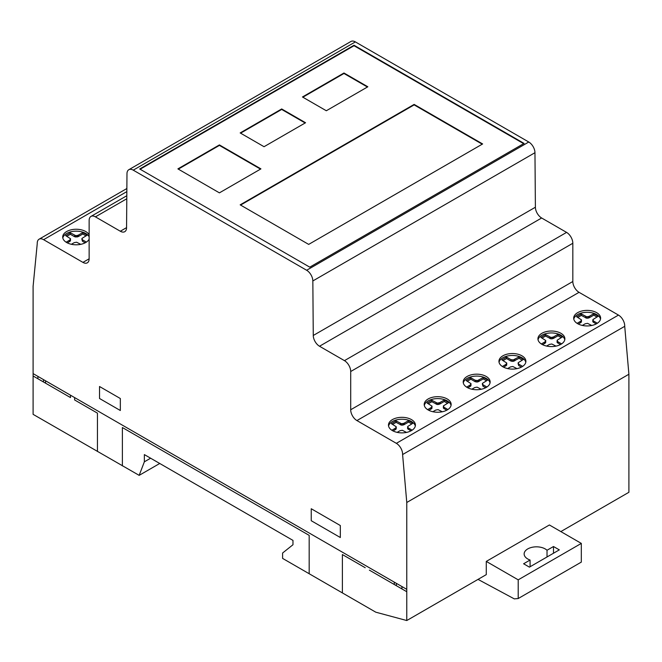 <?xml version="1.0" encoding="UTF-8"?>
<svg xmlns="http://www.w3.org/2000/svg" width="662" height="662" viewBox="0 0 662 662"><rect width="100%" height="100%" fill="white"/><g stroke="black" fill="none" stroke-linecap="round" stroke-linejoin="round"><path stroke-width="0.99" d="M600.517 319.125A13.472 7.779 0 0 0 596.677 314.582A13.472 7.779 0 0 0 582.775 312.729A13.472 7.779 0 0 0 573.78 319.125M596.677 312.663A13.472 7.779 180 0 1 600.624 318.165A13.472 7.779 180 0 1 596.677 323.668A13.472 7.779 180 0 1 577.628 323.668A13.472 7.779 180 0 1 573.681 318.165A13.472 7.779 180 0 1 581.997 310.983A13.472 7.779 180 0 1 596.677 312.663M564.777 339.763A13.472 7.779 0 0 0 558.488 334.103A13.472 7.779 0 0 0 539.944 336.635A13.472 7.779 0 0 0 538.041 339.763M539.944 334.715A13.472 7.779 180 0 1 558.488 332.183A13.472 7.779 180 0 1 564.876 338.803A13.472 7.779 180 0 1 562.874 342.891A13.472 7.779 180 0 1 547.731 346.284A13.472 7.779 180 0 1 537.933 338.803A13.472 7.779 180 0 1 539.944 334.715M490.046 382.909A13.472 7.779 0 0 0 483.748 377.249A13.472 7.779 0 0 0 465.212 379.781A13.472 7.779 0 0 0 463.301 382.909M465.212 377.861A13.472 7.779 180 0 1 483.748 375.329A13.472 7.779 180 0 1 490.145 381.949A13.472 7.779 180 0 1 488.134 386.037A13.472 7.779 180 0 1 472.991 389.43A13.472 7.779 180 0 1 463.201 381.949A13.472 7.779 180 0 1 465.212 377.861M525.785 362.271A13.472 7.779 0 0 0 521.946 357.728A13.472 7.779 0 0 0 508.044 355.875A13.472 7.779 0 0 0 499.049 362.271M521.946 355.817A13.472 7.779 180 0 1 525.893 361.311A13.472 7.779 180 0 1 521.946 366.814A13.472 7.779 180 0 1 502.888 366.814A13.472 7.779 180 0 1 498.941 361.311A13.472 7.779 180 0 1 507.257 354.129A13.472 7.779 180 0 1 521.946 355.817M451.054 405.417A13.472 7.779 0 0 0 447.206 400.882A13.472 7.779 0 0 0 433.304 399.02A13.472 7.779 0 0 0 424.317 405.417M447.206 398.963A13.472 7.779 180 0 1 451.153 404.457A13.472 7.779 180 0 1 447.206 409.96A13.472 7.779 180 0 1 428.157 409.96A13.472 7.779 180 0 1 424.21 404.457A13.472 7.779 180 0 1 432.526 397.274A13.472 7.779 180 0 1 447.206 398.963M415.306 426.055A13.472 7.779 0 0 0 409.017 420.395A13.472 7.779 0 0 0 390.472 422.927A13.472 7.779 0 0 0 388.569 426.055M390.472 421.015A13.472 7.779 180 0 1 409.017 418.483A13.472 7.779 180 0 1 415.413 425.095A13.472 7.779 180 0 1 413.402 429.183A13.472 7.779 180 0 1 398.259 432.584A13.472 7.779 180 0 1 388.47 425.095A13.472 7.779 180 0 1 390.472 421.015M89.138 236.806A13.472 7.779 0 0 0 78.025 231.237A13.472 7.779 0 0 0 64.719 234.853A13.472 7.779 0 0 0 62.816 237.981M89.138 239.164A13.472 7.779 180 0 1 87.649 241.109A13.472 7.779 180 0 1 69.105 243.641A13.472 7.779 180 0 1 62.708 237.021A13.472 7.779 180 0 1 64.719 232.941A13.472 7.779 180 0 1 78.025 229.317A13.472 7.779 180 0 1 89.138 234.886M367.84 86.78L326.325 110.753L302.451 96.975L343.967 73.002L367.84 86.78M367.427 87.02L343.967 73.482L302.865 97.215M343.967 73.002L343.967 73.482M305.149 122.983L281.689 109.437L240.587 133.17M281.689 108.957L305.563 122.743L264.047 146.707L240.174 132.93L281.689 108.957L281.689 109.437M260.514 169.124L219.412 145.392L178.31 169.124M219.412 144.912L260.927 168.884L219.412 192.857L177.896 168.884L219.412 144.912L219.412 145.392M482.226 144.192L414.139 104.886L240.587 205.079M414.139 104.406L482.639 143.952L308.682 244.394L240.174 204.839L414.139 104.406L414.139 104.886M530.08 560.035L523.601 563.776L529.418 567.135L559.316 549.874L553.498 546.522L547.019 550.263A12.33 7.116 0 0 0 527.755 548.914A12.33 7.116 0 0 0 530.08 560.035A12.33 7.116 180 0 1 524.147 553.953A12.33 7.116 180 0 1 533.158 547.093A12.33 7.116 180 0 1 547.019 550.263L553.498 546.522L559.316 549.874L529.418 567.135L523.601 563.776L530.08 560.035L530.08 566.755M553.498 546.522L553.498 553.233M547.019 550.263L547.019 556.974M560.838 531.586L628.9 492.288L628.9 374.245L624.721 326.316A8.879 5.122 -120 0 0 618.473 315.087L579.051 292.323A8.813 5.089 60 0 1 572.829 281.507L572.829 243.268A8.879 5.122 -120 0 0 566.581 232.395L541.64 217.997A8.854 5.114 60 0 1 535.393 207.231L534.962 152.707A8.771 5.064 -120 0 0 528.773 142.016L355.37 41.905A8.854 5.114 -120 0 0 350.943 41.466L128.817 169.712A8.854 5.114 60 0 1 133.244 170.151L306.638 270.262A8.771 5.064 60 0 1 312.836 280.953L313.267 335.477A8.854 5.114 -120 0 0 319.514 346.243L344.455 360.641A8.879 5.122 60 0 1 350.703 371.514L350.703 409.753A8.813 5.089 -120 0 0 356.926 420.569L396.348 443.333A8.879 5.122 60 0 1 402.595 454.554L406.774 502.483L406.774 620.534L486.28 574.624L486.28 561.409L549.394 524.974L581.319 543.403L581.319 562.104L518.205 598.539L514.308 598.887L478.03 579.391M524.072 143.422L309.758 267.158L139.707 168.984L354.021 45.248L524.072 143.422M406.774 620.534L375.776 612.184L282.6 558.397L282.6 553.018L292.976 544.735L292.976 540.399L144.357 454.595L144.357 461.811L150.613 458.203M144.357 461.811L139.161 475.357L159.741 463.474M71.347 244.286L74.252 242.631L76.577 242.218L80.772 244.336M86.399 242.093L82.469 239.826L81.922 238.436L87.227 235.118L82.808 232.569L78.116 235.25L75.791 235.672L70.354 232.834L65.604 235.581L70.511 238.717L69.791 240.058L66.126 242.201M70.354 232.834L70.354 234.274L66.845 236.293M74.657 235.316L74.657 236.756L70.354 234.274M70.511 238.717L70.445 240.885L67.383 242.913M70.445 239.445L70.445 240.885M69.791 240.058L69.791 241.498M69.287 240.372L69.287 241.812M82.469 239.826L82.469 241.258L81.856 239.172M85.166 242.822L82.469 241.258M82.808 232.569L82.808 234.009L78.116 236.69L74.657 236.756M85.977 235.838L82.808 234.009M78.662 234.96L78.662 236.4M78.116 235.25L78.116 236.69M77.057 235.631L77.057 237.062M75.791 235.672L75.791 237.104M447.479 403.274L444.301 401.445L439.618 404.126L437.292 404.548L431.856 401.71L428.347 403.737M447.901 409.53L443.97 407.262L443.424 405.872L448.728 402.554L444.301 400.005L439.618 402.686L437.292 403.108L431.856 400.27L427.098 403.017L432.013 406.154L431.947 408.322L428.877 410.349M446.668 410.258L443.358 408.049L443.358 406.609M432.849 411.723L435.745 410.068L438.078 409.654L442.274 411.772M432.013 406.154L431.293 407.494L427.627 409.637M430.788 407.809L430.788 409.248M431.293 407.494L431.293 408.934M431.947 406.882L431.947 408.322M431.856 400.27L431.856 401.71M436.159 402.753L436.159 404.192M411.739 423.912L408.562 422.083L403.878 424.764L401.544 425.178L396.116 422.348L392.599 424.367M412.153 430.168L408.222 427.9L407.684 426.51L412.98 423.192L408.562 420.643L403.878 423.324L401.544 423.746L396.116 420.908L391.358 423.655L396.273 426.791L396.199 428.959L393.137 430.987M410.92 430.896L407.61 428.678L407.61 427.247M397.109 432.36L400.005 430.705L402.33 430.292L406.526 432.41M396.273 426.791L395.545 428.132L391.879 430.275M395.048 428.446L395.048 429.886M395.545 428.132L395.545 429.572M396.199 427.52L396.199 428.959M396.116 420.908L396.116 422.348M400.419 423.39L400.419 424.83M401.544 423.746L401.544 425.178M402.819 423.705L402.819 425.136M403.878 423.324L403.878 424.764M404.416 423.035L404.416 424.474M408.562 420.643L408.562 422.083M408.222 427.9L408.222 429.332M437.292 403.108L437.292 404.548M438.558 403.067L438.558 404.507M439.618 402.686L439.618 404.126M440.156 402.397L440.156 403.837M444.301 400.005L444.301 401.445M443.97 407.262L443.97 408.702M139.161 475.357L33.1 414.346L33.1 286.34L37.246 243.641A8.92 5.155 60 0 1 39.083 239.197A8.92 5.155 60 0 1 43.601 239.677L82.932 262.384A8.755 5.056 -120 0 0 87.326 262.822A8.755 5.056 -120 0 0 89.138 258.834L89.138 220.463A8.871 5.122 60 0 1 90.975 216.416A8.871 5.122 60 0 1 95.427 216.863L120.319 231.237A8.796 5.073 -120 0 0 124.746 231.692A8.796 5.073 -120 0 0 126.566 227.745L126.98 173.651A8.854 5.114 60 0 1 128.817 169.712M522.632 366.384L518.702 364.117L518.164 362.726L523.46 359.408L519.041 356.859L513.298 359.921L510.89 359.607L506.587 357.124L501.837 359.863L506.753 363.008L506.025 364.348L502.359 366.491M507.589 368.577L510.485 366.922L512.81 366.508L517.005 368.626M518.702 364.117L518.702 365.548L518.089 363.463M521.399 367.112L518.702 365.548M519.041 356.859L519.041 358.299L513.298 361.353L510.89 361.047L506.587 358.556L503.079 360.583M522.21 360.128L519.041 358.299M514.895 359.251L514.895 360.691M514.357 359.54L514.357 360.98M513.298 359.921L513.298 361.353M512.024 359.963L512.024 361.394M510.89 359.607L510.89 361.047M486.893 387.022L482.954 384.746L482.416 383.364L487.712 380.046L483.293 377.497L477.55 380.551L475.151 380.245L470.848 377.762L466.089 380.501L471.005 383.646L470.277 384.986L466.611 387.121M471.841 389.215L474.737 387.56L477.07 387.146L481.266 389.264M482.954 384.746L482.954 386.186L482.341 384.092M485.66 387.75L482.954 386.186M483.293 377.497L483.293 378.929L477.55 381.991L475.151 381.684L470.848 379.194L467.339 381.221M486.471 380.766L483.293 378.929M479.147 379.889L479.147 381.329M478.609 380.178L478.609 381.618M477.55 380.551L477.55 381.991M476.284 380.592L476.284 382.032M475.151 380.245L475.151 381.684M470.848 377.762L470.848 379.194M471.005 383.646L470.93 385.814L467.868 387.841M470.93 384.374L470.93 385.814M470.277 384.986L470.277 386.426M469.78 385.301L469.78 386.732M506.587 357.124L506.587 358.556M506.753 363.008L506.678 365.176L503.617 367.203M506.678 363.736L506.678 365.176M506.025 364.348L506.025 365.788M505.528 364.663L505.528 366.103M486.28 561.409L518.205 579.838L581.319 543.403M518.205 579.838L518.205 598.539M354.021 45.248L354.021 45.728L140.121 169.224M402.595 454.554L624.721 326.316M406.774 502.483L628.9 374.245M596.95 316.982L593.773 315.145L589.089 317.834L586.764 318.248L581.327 315.41L577.818 317.437M597.364 323.238L593.433 320.962L592.895 319.58L598.191 316.262L593.773 313.714L589.089 316.395L586.764 316.808L581.327 313.97L576.569 316.717L581.484 319.854L581.41 322.03L578.348 324.057M596.131 323.966L592.821 321.749L592.821 320.309M582.32 325.431L585.216 323.776L587.55 323.354L591.737 325.481M581.484 319.854L580.756 321.202L577.09 323.337M580.26 321.517L580.26 322.948M580.756 321.202L580.756 322.642M581.41 320.59L581.41 322.03M581.327 313.97L581.327 315.41M585.63 316.461L585.63 317.892M561.202 337.62L558.033 335.783L553.341 338.464L551.016 338.886L545.579 336.048L542.07 338.075M561.624 343.876L557.694 341.6L557.147 340.218L562.452 336.9L558.033 334.343L553.341 337.032L551.016 337.446L545.579 334.608L540.821 337.355L545.736 340.491L545.67 342.668L542.6 344.695M560.391 344.596L557.081 342.386L557.081 340.947M546.572 346.06L549.477 344.414L551.802 343.992L555.997 346.118M545.736 340.491L545.016 341.84L541.351 343.975M544.512 342.146L544.512 343.586M545.016 341.84L545.016 343.28M545.67 341.228L545.67 342.668M545.579 334.608L545.579 336.048M549.882 337.099L549.882 338.53M551.016 337.446L551.016 338.886M552.282 337.405L552.282 338.845M553.341 337.032L553.341 338.464M553.887 336.743L553.887 338.183M558.033 334.343L558.033 335.783M557.694 341.6L557.694 343.04M586.764 316.808L586.764 318.248M588.03 316.767L588.03 318.207M589.089 316.395L589.089 317.834M589.627 316.105L589.627 317.545M593.773 313.714L593.773 315.145M593.433 320.962L593.433 322.402M523.659 143.662L354.021 45.728M394.287 584.513L394.287 582.138M396.348 583.33L396.348 585.704M401.983 588.957L401.884 586.532M340.326 537.519L340.326 525.537L311.248 508.747L311.248 520.729L340.326 537.519M342.386 592.912L342.386 554.549L365.209 567.723M122.387 465.899L122.387 427.536L309.179 535.376L309.179 573.739M369.388 570.139L406.774 591.72M99.523 398.491L120.335 410.506L120.335 398.524L99.523 386.509L99.523 398.491M74.624 397.581L74.624 399.956L97.446 413.138L97.446 451.501M33.1 375.983L70.486 397.572L70.486 395.197M37.949 376.413L37.908 378.755M33.1 373.608L406.733 589.329M43.493 381.982L43.493 379.607M45.554 380.799L45.554 383.174M306.638 270.262L528.773 142.016M133.244 170.151L355.37 41.905M120.319 231.237L126.566 227.629M95.427 216.863L126.79 198.757M82.932 262.384L89.138 258.801M43.601 239.677L126.847 191.616M312.836 280.953L534.962 152.707M313.267 335.477L535.393 207.231M319.514 346.243L541.64 217.997M344.455 360.641L566.581 232.395M350.703 371.514L572.829 243.268M350.703 409.753L572.829 281.507M356.926 420.569L579.051 292.323M396.348 443.333L618.473 315.087M90.975 216.416L126.814 195.729M39.083 239.197L126.872 188.521"/></g></svg>
